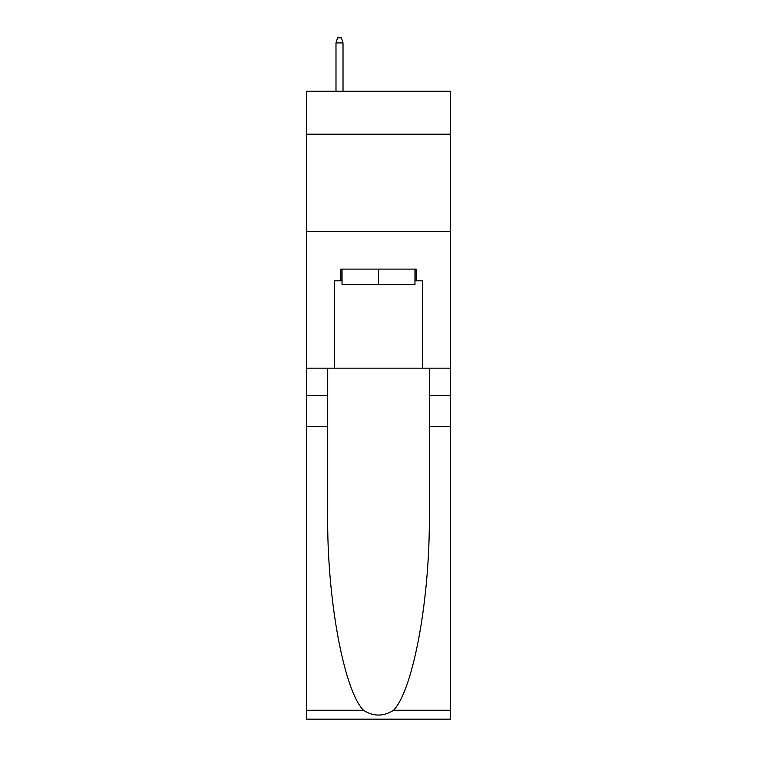 <?xml version="1.0" encoding="UTF-8"?>
<svg xmlns="http://www.w3.org/2000/svg" width="757" height="757" viewBox="0 0 757 757"><rect width="100%" height="100%" fill="white"/><g stroke="black" fill="none" stroke-linecap="round" stroke-linejoin="round"><path stroke-width="1.14" d="M450.642 134.178L450.642 91.275L306.358 91.275L306.358 134.178L450.642 134.178L450.642 368.167L422.378 368.167L422.378 280.809L416.132 280.809L416.132 269.113L340.868 269.113L340.868 280.809L342.041 280.809M306.358 426.664L327.705 426.664L327.705 513.615C326.664 596.734 343.527 689.58 363.417 710.255C373.466 716.671 383.515 716.671 393.583 710.255L450.642 710.255L450.642 719.15L306.358 719.15L306.358 134.178M414.959 269.113L414.959 284.708L342.041 284.708L342.041 269.113M378.5 269.113L378.5 284.708M393.583 710.255C413.473 689.58 430.336 596.734 429.295 513.615L429.295 368.167M429.295 426.664L450.642 426.664L450.642 368.167M327.705 368.167L327.705 426.664M450.642 710.255L450.642 426.664M306.358 368.167L334.622 368.167L334.622 280.809L340.868 280.809M306.358 231.67L450.642 231.67M334.622 368.167L422.378 368.167M414.959 280.809L416.132 280.809M343.016 91.275L343.016 42.922L335.994 42.922L335.994 91.275M335.994 42.922L337.556 37.85L341.454 37.85L343.016 42.922M429.295 395.466L450.642 395.466M327.705 395.466L306.358 395.466M306.358 710.255L363.417 710.255"/></g></svg>
